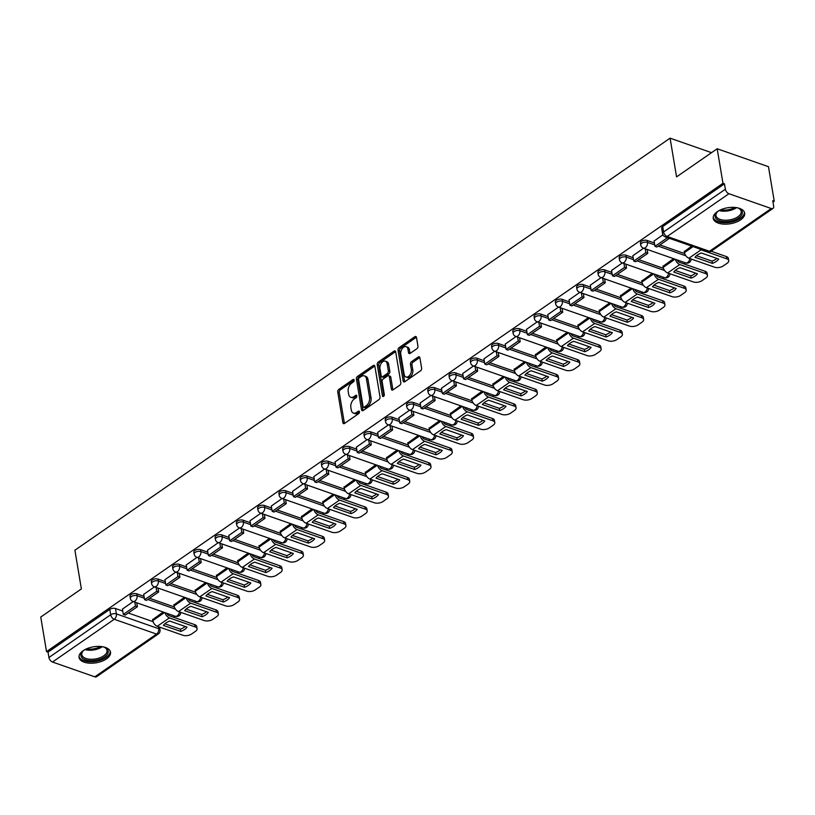 <?xml version="1.0" encoding="UTF-8"?>
<svg xmlns="http://www.w3.org/2000/svg" width="815" height="815" viewBox="0 0 815 815"><rect width="100%" height="100%" fill="white"/><g stroke="black" fill="none" stroke-linecap="round" stroke-linejoin="round"><path stroke-width="1.22" d="M354.158 380.075A1.406 0.886 -70.7 0 0 353.679 379.403A1.406 0.886 -70.7 0 0 353.017 379.535L338.806 389.376A2.007 1.263 -70.7 0 0 337.746 392.005L342.881 422.679A2.007 1.263 -70.7 0 0 343.553 423.647A2.007 1.263 -70.7 0 0 344.501 423.454L358.722 413.613A1.406 0.886 -70.7 0 0 359.456 411.769A1.406 0.886 -70.7 0 0 358.987 411.096A1.406 0.886 -70.7 0 0 358.325 411.229L356.481 412.502A6.418 4.055 -70.7 0 1 353.445 413.103A6.418 4.055 -70.7 0 1 351.285 410.016L350.858 407.459A6.418 4.055 -70.7 0 1 354.23 399.034L356.074 397.761A1.406 0.886 -70.7 0 0 356.807 395.927A1.406 0.886 -70.7 0 0 356.338 395.244A1.406 0.886 -70.7 0 0 355.666 395.377L353.832 396.65A6.418 4.055 -70.7 0 1 350.796 397.262A6.418 4.055 -70.7 0 1 348.637 394.165L348.209 391.608A6.418 4.055 -70.7 0 1 351.581 383.193L353.415 381.919A1.406 0.886 -70.7 0 0 354.158 380.075M83.12 650.727A15.943 8.109 170.5 0 0 79.055 657.44A15.943 8.109 170.5 0 0 89.711 663.186A15.943 8.109 170.5 0 0 106.449 658.887A15.943 8.109 170.5 0 0 110.514 652.173A15.943 8.109 170.5 0 0 99.858 646.427A15.943 8.109 170.5 0 0 83.12 650.727M717.302 211.676A15.943 8.109 170.5 0 0 713.237 218.389A15.943 8.109 170.5 0 0 723.883 224.135A15.943 8.109 170.5 0 0 740.621 219.836A15.943 8.109 170.5 0 0 744.686 213.123A15.943 8.109 170.5 0 0 734.03 207.377A15.943 8.109 170.5 0 0 717.302 211.676M416.883 348.718A2.007 1.263 -70.7 0 0 417.932 346.09L416.496 337.491A2.007 1.263 -70.7 0 0 415.823 336.524A2.007 1.263 -70.7 0 0 414.876 336.707L399.085 347.638A2.007 1.263 -70.7 0 0 398.026 350.267L403.16 380.941A2.007 1.263 -70.7 0 0 403.843 381.909A2.007 1.263 -70.7 0 0 404.79 381.726L420.581 370.794A2.007 1.263 -70.7 0 0 421.63 368.156L419.888 357.765A2.007 1.263 -70.7 0 0 419.216 356.797A2.007 1.263 -70.7 0 0 418.268 356.99L411.504 361.666A2.007 1.263 -70.7 0 0 410.454 364.295L411.32 369.45A5.369 3.392 -70.7 0 1 409.914 375.053A5.369 3.392 -70.7 0 1 405.962 376.999A5.369 3.392 -70.7 0 1 404.159 374.411L400.776 354.209A5.369 3.392 -70.7 0 1 402.182 348.616A5.369 3.392 -70.7 0 1 406.135 346.67A5.369 3.392 -70.7 0 1 407.938 349.258L408.498 352.62A2.007 1.263 -70.7 0 0 409.181 353.588A2.007 1.263 -70.7 0 0 410.128 353.404L416.883 348.718M46.526 651.603L40.75 617.057L81.378 588.929L74.898 550.217L670.083 138.163L676.562 176.875L717.18 148.758L722.966 183.304L46.526 651.603L48.024 652.132L48.931 657.511L110.677 614.755A4.085 2.078 -9.5 0 1 116.402 613.919L158.711 628.722A4.085 2.078 -9.5 0 1 160.015 629.934L159.546 627.092M374.88 366.302A2.007 1.263 -70.7 0 0 374.207 365.334A2.007 1.263 -70.7 0 0 373.26 365.517L357.469 376.449A2.007 1.263 -70.7 0 0 356.42 379.077L361.544 409.751A2.007 1.263 -70.7 0 0 362.227 410.719A2.007 1.263 -70.7 0 0 363.174 410.536L378.965 399.605A2.007 1.263 -70.7 0 0 380.014 396.966L374.88 366.302M378.272 362.043L394.063 351.112A2.007 1.263 -70.7 0 1 395.01 350.929A2.007 1.263 -70.7 0 1 395.693 351.897L400.817 382.561A2.007 1.263 -70.7 0 1 399.768 385.2L393.013 389.876A2.007 1.263 -70.7 0 1 392.066 390.059A2.007 1.263 -70.7 0 1 391.383 389.091L389.305 376.652A2.007 1.263 -70.7 0 0 388.633 375.684A2.007 1.263 -70.7 0 0 387.685 375.878L383.203 378.985A2.007 1.263 -70.7 0 0 382.143 381.614L384.313 394.562A1.406 0.886 -70.7 0 1 383.947 396.029A1.406 0.886 -70.7 0 1 382.918 396.538A1.406 0.886 -70.7 0 1 382.439 395.856L377.223 364.672A2.007 1.263 -70.7 0 1 378.272 362.043L379.77 362.573L395.56 351.642L394.063 351.112M717.18 148.758L768.474 166.698L774.25 201.244L772.987 202.12M173.442 617.189L174.96 616.15M194.714 602.468L196.221 601.419M215.975 587.747L217.493 586.698M237.246 573.016L238.754 571.977M258.508 558.295L260.026 557.256M279.779 543.574L281.287 542.535M301.041 528.854L302.559 527.804M322.312 514.133L323.82 513.083M343.573 499.412L345.091 498.362M364.845 484.68L366.353 483.641M386.106 469.96L387.624 468.92M407.378 455.239L408.886 454.189M428.639 440.518L430.157 439.468M449.911 425.797L451.418 424.747M471.172 411.066L472.69 410.027M492.443 396.345L493.951 395.306M513.705 381.624L515.223 380.574M534.976 366.903L536.484 365.853M556.238 352.182L557.745 351.133M577.509 337.451L579.017 336.412M598.77 322.73L600.278 321.691M620.042 308.009L621.55 306.96M641.303 293.288L642.811 292.239M662.575 278.567L664.082 277.518M683.836 263.836L685.344 262.797M722.966 183.304L724.464 183.823L725.36 189.212A4.085 2.394 55.3 0 0 728.936 193.726L771.245 208.528A4.085 2.394 55.3 0 0 772.997 208.416A4.085 2.394 55.3 0 0 773.659 206.103L772.752 200.724L774.25 201.244M48.024 652.132L109.781 609.375A4.085 2.078 -9.5 0 1 115.496 608.53L122.759 611.077M128.291 613.012L153.067 621.682M94.815 676.837L156.562 634.08A4.085 2.394 55.3 0 0 158.314 633.968L96.557 676.725A4.085 2.394 -124.7 0 1 94.815 676.837L52.496 662.025A4.085 2.394 -124.7 0 1 48.931 657.511M154.504 586.831L143.705 594.39M184.414 597.293L173.901 604.964M175.775 572.099L164.966 579.669M205.675 582.562L195.172 590.233M197.036 557.379L186.238 564.948M226.947 567.841L216.433 575.512M218.308 542.658L207.499 550.227M248.208 553.12L237.705 560.791M239.569 527.937L228.77 535.496M269.48 538.399L258.966 546.07M260.841 513.216L250.032 520.775M290.741 523.678L280.238 531.349M282.102 498.485L271.303 506.054M312.013 508.947L301.499 516.618M303.374 483.764L292.565 491.333M333.274 494.226L322.771 501.897M324.635 469.043L313.836 476.612M354.545 479.505L344.032 487.176M345.906 454.322L335.097 461.881M375.807 464.784L365.303 472.456M367.168 439.601L356.369 447.16M397.078 450.063L386.565 457.735M388.439 424.87L377.63 432.439M418.339 435.332L407.836 443.003M409.701 410.149L398.902 417.718M439.611 420.611L429.098 428.282M430.972 395.428L420.163 402.997M460.872 405.89L450.369 413.562M452.233 380.707L441.435 388.266M482.144 391.169L471.63 398.841M473.505 365.986L462.696 373.545M503.405 376.449L492.902 384.12M494.766 351.255L483.967 358.824M524.677 361.717L514.163 369.389M516.038 336.534L505.229 344.103M545.938 346.996L535.435 354.668M537.299 321.813L526.5 329.382M567.209 332.276L556.696 339.947M558.57 307.092L547.761 314.651M588.471 317.555L577.967 325.226M579.832 292.371L569.023 299.93M609.742 302.834L599.229 310.505M601.103 277.64L590.294 285.209M631.004 288.113L620.5 295.774M622.365 262.919L611.556 270.488M652.275 273.382L641.762 281.053M643.636 248.198L632.827 255.767M673.536 258.661L663.033 266.332M662.941 234.832L654.088 241.036M691.67 246.11L684.294 251.611M647.161 240.466L647.477 242.371A4.085 2.078 -9.5 0 0 642.964 242.595A4.085 2.078 -9.5 0 0 640.722 244.928L640.396 243.023A4.085 2.078 170.5 0 1 642.638 240.69A4.085 2.078 170.5 0 1 647.161 240.466L654.425 243.002M659.946 244.938L684.722 253.608M625.889 255.187L626.205 257.092A4.085 2.078 -9.5 0 0 621.692 257.316A4.085 2.078 -9.5 0 0 619.451 259.659L619.135 257.744A4.085 2.078 170.5 0 1 621.376 255.411A4.085 2.078 170.5 0 1 625.889 255.187L633.153 257.723M638.675 259.659L663.461 268.329M604.628 269.908L604.944 271.813A4.085 2.078 -9.5 0 0 600.431 272.037A4.085 2.078 -9.5 0 0 598.19 274.38L597.864 272.465A4.085 2.078 170.5 0 1 600.105 270.132A4.085 2.078 170.5 0 1 604.628 269.908L611.892 272.444M617.413 274.38L642.189 283.049M583.357 284.629L583.672 286.544A4.085 2.078 -9.5 0 0 579.159 286.768A4.085 2.078 -9.5 0 0 576.918 289.101L576.602 287.196A4.085 2.078 170.5 0 1 578.844 284.853A4.085 2.078 170.5 0 1 583.357 284.629L590.62 287.175M596.152 289.101L620.928 297.77M562.095 299.349L562.411 301.265A4.085 2.078 -9.5 0 0 557.898 301.489A4.085 2.078 -9.5 0 0 555.657 303.822L555.331 301.917A4.085 2.078 170.5 0 1 557.572 299.574A4.085 2.078 170.5 0 1 562.095 299.349L569.359 301.896M574.881 303.832L599.657 312.502M540.824 314.07L541.14 315.986A4.085 2.078 -9.5 0 0 536.627 316.21A4.085 2.078 -9.5 0 0 534.385 318.543L534.07 316.638A4.085 2.078 170.5 0 1 536.311 314.305A4.085 2.078 170.5 0 1 540.824 314.07L548.087 316.617M553.619 318.553L578.395 327.223M519.562 328.802L519.878 330.707A4.085 2.078 -9.5 0 0 515.365 330.931A4.085 2.078 -9.5 0 0 513.124 333.274L512.798 331.359A4.085 2.078 170.5 0 1 515.039 329.026A4.085 2.078 170.5 0 1 519.562 328.802L526.826 331.338M532.348 333.274L557.124 341.943M498.291 343.522L498.607 345.428A4.085 2.078 -9.5 0 0 494.094 345.652A4.085 2.078 -9.5 0 0 491.853 347.995L491.537 346.08A4.085 2.078 170.5 0 1 493.778 343.747A4.085 2.078 170.5 0 1 498.291 343.522L505.555 346.059M511.087 347.995L535.863 356.664M477.03 358.243L477.346 360.159A4.085 2.078 -9.5 0 0 472.832 360.383A4.085 2.078 -9.5 0 0 470.591 362.716L470.265 360.811A4.085 2.078 170.5 0 1 472.506 358.468A4.085 2.078 170.5 0 1 477.03 358.243L484.293 360.79M489.815 362.716L514.591 371.385M455.758 372.964L456.074 374.88A4.085 2.078 -9.5 0 0 451.561 375.104A4.085 2.078 -9.5 0 0 449.32 377.437L449.004 375.532A4.085 2.078 170.5 0 1 451.245 373.189A4.085 2.078 170.5 0 1 455.758 372.964L463.022 375.511M468.554 377.447L493.33 386.116M434.497 387.685L434.813 389.601A4.085 2.078 -9.5 0 0 430.3 389.825A4.085 2.078 -9.5 0 0 428.058 392.158L427.732 390.253A4.085 2.078 170.5 0 1 429.974 387.92A4.085 2.078 170.5 0 1 434.497 387.685L441.761 390.232M447.282 392.168L472.058 400.837M413.225 402.416L413.541 404.322A4.085 2.078 -9.5 0 0 409.028 404.546A4.085 2.078 -9.5 0 0 406.787 406.889L406.471 404.974A4.085 2.078 170.5 0 1 408.712 402.641A4.085 2.078 170.5 0 1 413.225 402.416L420.489 404.953M426.021 406.889L450.797 415.558M391.964 417.137L392.28 419.042A4.085 2.078 -9.5 0 0 387.767 419.267A4.085 2.078 -9.5 0 0 385.526 421.61L385.2 419.694A4.085 2.078 170.5 0 1 387.441 417.362A4.085 2.078 170.5 0 1 391.964 417.137L399.228 419.674M404.749 421.61L429.525 430.279M370.693 431.858L371.019 433.774A4.085 2.078 -9.5 0 0 366.495 433.998A4.085 2.078 -9.5 0 0 364.254 436.331L363.938 434.426A4.085 2.078 170.5 0 1 366.18 432.082A4.085 2.078 170.5 0 1 370.693 431.858L377.956 434.405M383.488 436.331L408.264 445M349.431 446.579L349.747 448.495A4.085 2.078 -9.5 0 0 345.234 448.719A4.085 2.078 -9.5 0 0 342.993 451.052L342.667 449.147A4.085 2.078 170.5 0 1 344.908 446.803A4.085 2.078 170.5 0 1 349.431 446.579L356.695 449.126M362.217 451.062L386.993 459.731M328.16 461.3L328.486 463.215A4.085 2.078 -9.5 0 0 323.963 463.44A4.085 2.078 -9.5 0 0 321.721 465.773L321.405 463.867A4.085 2.078 170.5 0 1 323.647 461.535A4.085 2.078 170.5 0 1 328.16 461.3L335.423 463.847M340.955 465.783L365.731 474.452M306.898 476.031L307.214 477.936A4.085 2.078 -9.5 0 0 302.701 478.161A4.085 2.078 -9.5 0 0 300.46 480.504L300.134 478.588A4.085 2.078 170.5 0 1 302.375 476.255A4.085 2.078 170.5 0 1 306.898 476.031L314.162 478.568M319.684 480.504L344.46 489.173M285.627 490.752L285.953 492.657A4.085 2.078 -9.5 0 0 281.43 492.881A4.085 2.078 -9.5 0 0 279.188 495.225L278.873 493.309A4.085 2.078 170.5 0 1 281.114 490.976A4.085 2.078 170.5 0 1 285.627 490.752L292.891 493.289M298.422 495.225L323.198 503.894M264.366 505.473L264.681 507.388A4.085 2.078 -9.5 0 0 260.168 507.613A4.085 2.078 -9.5 0 0 257.927 509.946L257.601 508.04A4.085 2.078 170.5 0 1 259.842 505.697A4.085 2.078 170.5 0 1 264.366 505.473L271.629 508.02M277.151 509.946L301.927 518.615M243.094 520.194L243.42 522.109A4.085 2.078 -9.5 0 0 238.897 522.334A4.085 2.078 -9.5 0 0 236.656 524.666L236.34 522.761A4.085 2.078 170.5 0 1 238.581 520.418A4.085 2.078 170.5 0 1 243.094 520.194L250.358 522.741M255.89 524.677L280.666 533.346M221.833 534.915L222.149 536.83A4.085 2.078 -9.5 0 0 217.636 537.054A4.085 2.078 -9.5 0 0 215.394 539.387L215.068 537.482A4.085 2.078 170.5 0 1 217.31 535.149A4.085 2.078 170.5 0 1 221.833 534.915L229.096 537.462M234.618 539.398L259.394 548.067M200.561 549.646L200.887 551.551A4.085 2.078 -9.5 0 0 196.364 551.775A4.085 2.078 -9.5 0 0 194.123 554.118L193.807 552.203A4.085 2.078 170.5 0 1 196.048 549.87A4.085 2.078 170.5 0 1 200.561 549.646L207.825 552.183M213.357 554.118L238.133 562.788M179.3 564.367L179.616 566.272A4.085 2.078 -9.5 0 0 175.103 566.496A4.085 2.078 -9.5 0 0 172.862 568.839L172.536 566.924A4.085 2.078 170.5 0 1 174.777 564.591A4.085 2.078 170.5 0 1 179.3 564.367L186.564 566.904M192.085 568.839L216.861 577.509M158.029 579.088L158.355 581.003A4.085 2.078 -9.5 0 0 153.831 581.227A4.085 2.078 -9.5 0 0 151.59 583.56L151.274 581.655A4.085 2.078 170.5 0 1 153.515 579.312A4.085 2.078 170.5 0 1 158.029 579.088L165.292 581.635M170.824 583.56L195.6 592.23M136.767 593.809L137.083 595.724A4.085 2.078 -9.5 0 0 132.57 595.948A4.085 2.078 -9.5 0 0 130.329 598.281L130.003 596.376A4.085 2.078 170.5 0 1 132.244 594.033A4.085 2.078 170.5 0 1 136.767 593.809L144.031 596.356M149.553 598.292L174.329 606.961M670.083 138.163L711.536 152.67M133.242 601.552L122.433 609.111M163.143 612.014L152.639 619.685M724.464 183.823L662.707 226.58A4.085 2.078 170.5 0 0 661.668 228.302L662.564 233.681A4.085 2.078 -9.5 0 1 663.604 231.959L725.36 189.212M350.796 397.262L352.294 397.781A6.418 4.055 -70.7 0 0 355.33 397.18L353.832 396.65M356.827 396.141L355.33 397.18M353.445 413.103L354.943 413.633A6.418 4.055 -70.7 0 0 357.979 413.022L356.481 412.502M359.476 411.983L357.979 413.022M354.179 380.289L340.293 389.896A2.007 1.263 -70.7 0 0 339.244 392.524L344.378 423.199A2.007 1.263 -70.7 0 0 344.45 423.494M374.808 366.006A2.007 1.263 -70.7 0 0 374.757 366.047L358.967 376.978A2.007 1.263 -70.7 0 0 357.907 379.607L363.042 410.281A2.007 1.263 -70.7 0 0 363.113 410.566M359.344 377.814A1.406 0.886 -70.7 0 0 358.6 379.658L363.103 406.583A1.406 0.886 -70.7 0 0 363.582 407.255A1.406 0.886 -70.7 0 0 364.244 407.123L366.18 405.788A6.418 4.055 -70.7 0 0 369.552 397.363L366.475 378.965A6.418 4.055 -70.7 0 0 364.315 375.868A6.418 4.055 -70.7 0 0 361.279 376.479L359.344 377.814M363.582 407.255L365.079 407.785A1.406 0.886 -70.7 0 0 365.741 407.653L364.244 407.123M364.315 375.868L365.813 376.387A6.418 4.055 -70.7 0 1 367.973 379.484L371.049 397.893A6.418 4.055 -70.7 0 1 367.677 406.308L365.741 407.653M388.633 375.684L390.13 376.214A2.007 1.263 -70.7 0 1 390.803 377.182L392.881 389.621A2.007 1.263 -70.7 0 0 392.952 389.906M383.885 396.11L378.72 365.202L377.223 364.672M387.145 363.745A5.369 3.392 -70.7 0 0 385.342 361.157A5.369 3.392 -70.7 0 0 381.389 363.103A5.369 3.392 -70.7 0 0 379.984 368.706L381.176 375.817A2.007 1.263 -70.7 0 0 381.858 376.785A2.007 1.263 -70.7 0 0 382.805 376.601L387.288 373.494A2.007 1.263 -70.7 0 0 388.337 370.866L387.145 363.745L388.643 364.274A5.369 3.392 -70.7 0 0 386.83 361.687L385.342 361.157M381.858 376.785L383.345 377.314A2.007 1.263 -70.7 0 0 384.293 377.121L382.805 376.601M388.643 364.274L389.835 371.385A2.007 1.263 -70.7 0 1 388.775 374.014L384.293 377.121M379.77 362.573A2.007 1.263 -70.7 0 0 378.72 365.202M406.135 346.67L407.632 347.19A5.369 3.392 -70.7 0 1 409.436 349.778L409.996 353.15A2.007 1.263 -70.7 0 0 410.067 353.435M405.962 376.999L407.459 377.518A5.369 3.392 -70.7 0 0 411.412 375.572A5.369 3.392 -70.7 0 0 412.818 369.969L411.32 369.45M419.817 357.469A2.007 1.263 -70.7 0 0 419.766 357.51L413.001 362.186A2.007 1.263 -70.7 0 0 411.952 364.814L412.818 369.969M416.424 337.196A2.007 1.263 -70.7 0 0 416.363 337.237L400.583 348.168A2.007 1.263 -70.7 0 0 399.523 350.796L404.658 381.471A2.007 1.263 -70.7 0 0 404.729 381.756M165.873 622.986A12.673 6.439 170.5 0 0 163.397 625.39L180.767 631.462A12.673 6.439 -9.5 0 0 187.032 627.122L169.673 621.05A12.673 6.439 170.5 0 0 165.873 622.986M136.737 602.774L137.399 606.706L135.453 606.024L123.32 614.418L122.423 609.039M135.453 606.024L134.801 602.091M137.399 606.706L125.266 615.101L123.32 614.418M166.983 613.359A2.455 1.436 55.3 0 0 169.021 615.641L194.734 624.636A6.133 3.117 -9.5 0 1 196.69 626.46L197.067 628.711A6.133 3.117 170.5 0 1 195.508 631.299L191.556 634.029A6.133 3.117 170.5 0 1 182.978 635.293L157.264 626.297A5.114 2.985 -124.7 0 1 152.802 620.653L152.578 619.329M197.067 628.711A6.133 3.117 170.5 0 0 195.111 626.898L169.398 617.892A5.114 2.985 -124.7 0 1 165.017 612.666M164.854 623.77L180.39 629.211L180.767 631.462M185.199 626.48A12.673 6.439 -9.5 0 1 180.39 629.211M102.935 646.784A13.794 7.019 -9.5 0 1 104.85 647.487A13.794 7.019 -9.5 0 1 107.57 649.667A13.794 7.019 -9.5 0 1 98.697 659.661A13.794 7.019 -9.5 0 1 81.541 657.165A13.794 7.019 -9.5 0 1 82.886 651.165A13.794 7.019 -9.5 0 1 84.475 649.871M83.273 650.818A12.775 6.5 170.5 0 0 81.806 654.659A12.775 6.5 170.5 0 0 82.356 656.024A12.775 6.5 170.5 0 0 96.873 658.683A12.775 6.5 170.5 0 0 107.01 650.441A12.775 6.5 170.5 0 0 106.459 649.076A12.775 6.5 170.5 0 0 104.381 647.283M79.014 656.421A15.842 8.058 170.5 0 0 79.605 657.725A15.842 8.058 170.5 0 0 97.219 661.108A15.842 8.058 170.5 0 0 110.229 651.205M737.106 207.743A13.794 7.019 -9.5 0 1 739.032 208.446A13.794 7.019 -9.5 0 1 741.742 210.616A13.794 7.019 -9.5 0 1 732.868 220.61A13.794 7.019 -9.5 0 1 715.713 218.125A13.794 7.019 -9.5 0 1 717.057 212.124A13.794 7.019 -9.5 0 1 718.647 210.83M717.445 211.768A12.775 6.5 170.5 0 0 715.977 215.608A12.775 6.5 170.5 0 0 716.528 216.973A12.775 6.5 170.5 0 0 731.045 219.632A12.775 6.5 170.5 0 0 741.181 211.391A12.775 6.5 170.5 0 0 740.631 210.025A12.775 6.5 170.5 0 0 738.553 208.233M713.186 217.381A15.842 8.058 170.5 0 0 713.787 218.675A15.842 8.058 170.5 0 0 731.401 222.057A15.842 8.058 170.5 0 0 744.401 212.155M187.134 608.265A12.673 6.439 170.5 0 0 184.659 610.669L202.028 616.741A12.673 6.439 -9.5 0 0 208.304 612.401L190.934 606.319A12.673 6.439 170.5 0 0 187.134 608.265M158.008 588.053L158.66 591.975L156.725 591.303L144.591 599.697L143.684 594.318M156.725 591.303L156.062 587.37M158.66 591.975L146.537 600.38L144.591 599.697M188.245 598.628A2.455 1.436 55.3 0 0 190.282 600.92L216.006 609.915A6.133 3.117 -9.5 0 1 217.962 611.739L218.339 613.99A6.133 3.117 170.5 0 1 216.78 616.578L212.817 619.308A6.133 3.117 170.5 0 1 204.249 620.572L178.526 611.576A5.114 2.985 -124.7 0 1 174.064 605.922L173.839 604.608M218.339 613.99A6.133 3.117 170.5 0 0 216.383 612.177L190.659 603.171A5.114 2.985 -124.7 0 1 186.289 597.945M186.115 609.05L201.651 614.49L202.028 616.741M206.47 611.759A12.673 6.439 -9.5 0 1 201.651 614.49M208.406 593.544A12.673 6.439 170.5 0 0 205.93 595.938L223.3 602.02A12.673 6.439 -9.5 0 0 229.565 597.68L212.195 591.598A12.673 6.439 170.5 0 0 208.406 593.544M179.269 573.332L179.932 577.254L177.986 576.572L165.853 584.976L164.956 579.597M177.986 576.572L177.334 572.65M179.932 577.254L167.798 585.659L165.853 584.976M209.516 583.907A2.455 1.436 55.3 0 0 211.554 586.199L237.267 595.195A6.133 3.117 -9.5 0 1 239.223 597.008L239.6 599.269A6.133 3.117 170.5 0 1 238.041 601.847L234.088 604.587A6.133 3.117 170.5 0 1 225.511 605.851L199.797 596.855A5.114 2.985 -124.7 0 1 195.335 591.201L195.111 589.887M239.6 599.269A6.133 3.117 170.5 0 0 237.644 597.446L211.931 588.45A5.114 2.985 -124.7 0 1 207.55 583.224M207.387 594.329L222.923 599.759L223.3 602.02M227.731 597.038A12.673 6.439 -9.5 0 1 222.923 599.759M229.667 578.813A12.673 6.439 170.5 0 0 227.191 581.217L244.561 587.299A12.673 6.439 -9.5 0 0 250.837 582.959L233.467 576.877A12.673 6.439 170.5 0 0 229.667 578.813M200.541 558.601L201.193 562.533L199.257 561.851L187.124 570.255L186.217 564.866M199.257 561.851L198.595 557.929M201.193 562.533L189.07 570.928L187.124 570.255M230.777 569.186A2.455 1.436 55.3 0 0 232.815 571.468L258.538 580.474A6.133 3.117 -9.5 0 1 260.494 582.287L260.871 584.549A6.133 3.117 170.5 0 1 259.302 587.126L255.35 589.866A6.133 3.117 170.5 0 1 246.782 591.13L221.059 582.124A5.114 2.985 -124.7 0 1 216.596 576.48L216.372 575.156M260.871 584.549A6.133 3.117 170.5 0 0 258.915 582.725L233.192 573.729A5.114 2.985 -124.7 0 1 228.821 568.503M228.648 579.608L244.184 585.038L244.561 587.299M249.003 582.317A12.673 6.439 -9.5 0 1 244.184 585.038M250.939 564.092A12.673 6.439 170.5 0 0 248.463 566.496L265.833 572.578A12.673 6.439 -9.5 0 0 272.098 568.228L254.728 562.156A12.673 6.439 170.5 0 0 250.939 564.092M221.802 543.88L222.464 547.812L220.519 547.13L208.385 555.524L207.489 550.145M220.519 547.13L219.867 543.198M222.464 547.812L210.331 556.207L208.385 555.524M252.049 554.465A2.455 1.436 55.3 0 0 254.086 556.747L279.8 565.742A6.133 3.117 -9.5 0 1 281.756 567.566L282.133 569.828A6.133 3.117 170.5 0 1 280.574 572.405L276.621 575.145A6.133 3.117 170.5 0 1 268.043 576.399L242.33 567.403A5.114 2.985 -124.7 0 1 237.868 561.759L237.644 560.435M282.133 569.828A6.133 3.117 170.5 0 0 280.177 568.004L254.463 559.009A5.114 2.985 -124.7 0 1 250.083 553.772M249.92 564.877L265.456 570.317L265.833 572.578M270.264 567.586A12.673 6.439 -9.5 0 1 265.456 570.317M272.2 549.371A12.673 6.439 170.5 0 0 269.724 551.775L287.094 557.847A12.673 6.439 -9.5 0 0 293.369 553.507L276 547.436A12.673 6.439 170.5 0 0 272.2 549.371M243.074 529.159L243.726 533.091L241.79 532.409L229.657 540.803L228.75 535.424M241.79 532.409L241.128 528.477M243.726 533.091L231.603 541.486L229.657 540.803M273.31 539.744A2.455 1.436 55.3 0 0 275.348 542.026L301.071 551.022A6.133 3.117 -9.5 0 1 303.027 552.845L303.404 555.096A6.133 3.117 170.5 0 1 301.835 557.684L297.882 560.414A6.133 3.117 170.5 0 1 289.315 561.678L263.591 552.682A5.114 2.985 -124.7 0 1 259.129 547.038L258.905 545.714M303.404 555.096A6.133 3.117 170.5 0 0 301.448 553.283L275.725 544.288A5.114 2.985 -124.7 0 1 271.344 539.051M271.181 550.156L286.717 555.596L287.094 557.847M291.536 552.865A12.673 6.439 -9.5 0 1 286.717 555.596M293.471 534.65A12.673 6.439 170.5 0 0 290.996 537.054L308.365 543.126A12.673 6.439 -9.5 0 0 314.631 538.786L297.261 532.715A12.673 6.439 170.5 0 0 293.471 534.65M264.335 514.438L264.997 518.36L263.051 517.688L250.918 526.082L250.022 520.704M263.051 517.688L262.399 513.756M264.997 518.36L252.864 526.765L250.918 526.082M294.582 525.013A2.455 1.436 55.3 0 0 296.619 527.305L322.332 536.301A6.133 3.117 -9.5 0 1 324.288 538.124L324.665 540.376A6.133 3.117 170.5 0 1 323.107 542.963L319.154 545.693A6.133 3.117 170.5 0 1 310.576 546.957L284.863 537.961A5.114 2.985 -124.7 0 1 280.401 532.307L280.177 530.993M324.665 540.376A6.133 3.117 170.5 0 0 322.709 538.562L296.996 529.556A5.114 2.985 -124.7 0 1 292.616 524.33M292.453 535.435L307.988 540.875L308.365 543.126M312.797 538.144A12.673 6.439 -9.5 0 1 307.988 540.875M314.733 519.929A12.673 6.439 170.5 0 0 312.257 522.323L329.627 528.405A12.673 6.439 -9.5 0 0 335.902 524.065L318.533 517.983A12.673 6.439 170.5 0 0 314.733 519.929M285.607 499.717L286.259 503.639L284.323 502.957L272.19 511.362L271.283 505.983M284.323 502.957L283.661 499.035M286.259 503.639L274.135 512.044L272.19 511.362M315.843 510.292A2.455 1.436 55.3 0 0 317.881 512.584L343.604 521.58A6.133 3.117 -9.5 0 1 345.56 523.393L345.937 525.655A6.133 3.117 170.5 0 1 344.368 528.232L340.415 530.973A6.133 3.117 170.5 0 1 331.848 532.236L306.124 523.24A5.114 2.985 -124.7 0 1 301.662 517.586L301.438 516.272M345.937 525.655A6.133 3.117 170.5 0 0 343.981 523.831L318.257 514.836A5.114 2.985 -124.7 0 1 313.877 509.609M313.714 520.714L329.25 526.144L329.627 528.405M334.069 523.424A12.673 6.439 -9.5 0 1 329.25 526.144M336.004 505.198A12.673 6.439 170.5 0 0 333.529 507.602L350.898 513.684A12.673 6.439 -9.5 0 0 357.164 509.344L339.794 503.263A12.673 6.439 170.5 0 0 336.004 505.198M306.868 484.986L307.53 488.919L305.584 488.236L293.451 496.641L292.554 491.251M305.584 488.236L304.932 484.314M307.53 488.919L295.397 497.313L293.451 496.641M337.115 495.571A2.455 1.436 55.3 0 0 339.152 497.853L364.865 506.859A6.133 3.117 -9.5 0 1 366.821 508.672L367.198 510.934A6.133 3.117 170.5 0 1 365.64 513.511L361.687 516.252A6.133 3.117 170.5 0 1 353.109 517.515L327.396 508.509A5.114 2.985 -124.7 0 1 322.934 502.865L322.709 501.541M367.198 510.934A6.133 3.117 170.5 0 0 365.242 509.11L339.529 500.115A5.114 2.985 -124.7 0 1 335.148 494.888M334.985 505.993L350.521 511.423L350.898 513.684M355.33 508.703A12.673 6.439 -9.5 0 1 350.521 511.423M357.265 490.477A12.673 6.439 170.5 0 0 354.79 492.881L372.16 498.963A12.673 6.439 -9.5 0 0 378.435 494.613L361.065 488.542A12.673 6.439 170.5 0 0 357.265 490.477M328.139 470.265L328.791 474.198L326.856 473.515L314.722 481.91L313.816 476.531M326.856 473.515L326.194 469.583M328.791 474.198L316.668 482.592L314.722 481.91M358.376 480.85A2.455 1.436 55.3 0 0 360.413 483.132L386.137 492.128A6.133 3.117 -9.5 0 1 388.093 493.951L388.47 496.213A6.133 3.117 170.5 0 1 386.901 498.79L382.948 501.531A6.133 3.117 170.5 0 1 374.38 502.784L348.657 493.788A5.114 2.985 -124.7 0 1 344.195 488.144L343.971 486.82M388.47 496.213A6.133 3.117 170.5 0 0 386.514 494.389L360.79 485.394A5.114 2.985 -124.7 0 1 356.41 480.157M356.247 491.262L371.783 496.702L372.16 498.963M376.601 493.971A12.673 6.439 -9.5 0 1 371.783 496.702M378.537 475.756A12.673 6.439 170.5 0 0 376.061 478.161L393.431 484.232A12.673 6.439 -9.5 0 0 399.696 479.892L382.327 473.821A12.673 6.439 170.5 0 0 378.537 475.756M349.401 455.544L350.063 459.477L348.117 458.794L335.984 467.189L335.087 461.81M348.117 458.794L347.465 454.862M350.063 459.477L337.93 467.871L335.984 467.189M379.647 466.129A2.455 1.436 55.3 0 0 381.685 468.411L407.398 477.407A6.133 3.117 -9.5 0 1 409.354 479.23L409.731 481.482A6.133 3.117 170.5 0 1 408.172 484.069L404.22 486.8A6.133 3.117 170.5 0 1 395.642 488.063L369.929 479.067A5.114 2.985 -124.7 0 1 365.466 473.423L365.242 472.099M409.731 481.482A6.133 3.117 170.5 0 0 407.775 479.668L382.062 470.673A5.114 2.985 -124.7 0 1 377.681 465.436M377.518 476.541L393.054 481.981L393.431 484.232M397.863 479.251A12.673 6.439 -9.5 0 1 393.054 481.981M399.798 461.035A12.673 6.439 170.5 0 0 397.323 463.44L414.692 469.511A12.673 6.439 -9.5 0 0 420.968 465.171L403.598 459.1A12.673 6.439 170.5 0 0 399.798 461.035M370.672 440.823L371.324 444.746L369.389 444.073L357.255 452.468L356.349 447.089M369.389 444.073L368.726 440.141M371.324 444.746L359.191 453.15L357.255 452.468M400.909 451.398A2.455 1.436 55.3 0 0 402.946 453.69L428.67 462.686A6.133 3.117 -9.5 0 1 430.626 464.509L431.003 466.761A6.133 3.117 170.5 0 1 429.434 469.348L425.481 472.079A6.133 3.117 170.5 0 1 416.913 473.342L391.19 464.346A5.114 2.985 -124.7 0 1 386.728 458.692L386.504 457.378M431.003 466.761A6.133 3.117 170.5 0 0 429.047 464.947L403.323 455.942A5.114 2.985 -124.7 0 1 398.943 450.715M398.78 461.82L414.315 467.26L414.692 469.511M419.134 464.53A12.673 6.439 -9.5 0 1 414.315 467.26M421.07 446.314A12.673 6.439 170.5 0 0 418.594 448.708L435.964 454.79A12.673 6.439 -9.5 0 0 442.229 450.451L424.86 444.369A12.673 6.439 170.5 0 0 421.07 446.314M391.934 426.102L392.596 430.025L390.65 429.342L378.517 437.747L377.62 432.368M390.65 429.342L389.998 425.42M392.596 430.025L380.462 438.429L378.517 437.747M422.18 436.677A2.455 1.436 55.3 0 0 424.218 438.969L449.931 447.965A6.133 3.117 -9.5 0 1 451.887 449.778L452.264 452.04A6.133 3.117 170.5 0 1 450.705 454.617L446.752 457.358A6.133 3.117 170.5 0 1 438.175 458.621L412.461 449.625A5.114 2.985 -124.7 0 1 407.999 443.971L407.775 442.657M452.264 452.04A6.133 3.117 170.5 0 0 450.308 450.216L424.595 441.221A5.114 2.985 -124.7 0 1 420.214 435.994M420.051 447.099L435.587 452.529L435.964 454.79M440.395 449.809A12.673 6.439 -9.5 0 1 435.587 452.529M442.331 431.583A12.673 6.439 170.5 0 0 439.856 433.988L457.225 440.069A12.673 6.439 -9.5 0 0 463.501 435.73L446.131 429.648A12.673 6.439 170.5 0 0 442.331 431.583M413.205 411.371L413.857 415.304L411.921 414.621L399.788 423.026L398.881 417.637M411.921 414.621L411.259 410.699M413.857 415.304L401.724 423.698L399.788 423.026M443.442 421.956A2.455 1.436 55.3 0 0 445.479 424.238L471.202 433.244A6.133 3.117 -9.5 0 1 473.158 435.057L473.535 437.319A6.133 3.117 170.5 0 1 471.966 439.896L468.014 442.637A6.133 3.117 170.5 0 1 459.446 443.9L433.723 434.894A5.114 2.985 -124.7 0 1 429.261 429.25L429.036 427.926M473.535 437.319A6.133 3.117 170.5 0 0 471.579 435.495L445.856 426.5A5.114 2.985 -124.7 0 1 441.475 421.274M441.312 432.378L456.848 437.808L457.225 440.069M461.667 435.088A12.673 6.439 -9.5 0 1 456.848 437.808M463.603 416.862A12.673 6.439 170.5 0 0 461.127 419.267L478.497 425.349A12.673 6.439 -9.5 0 0 484.762 420.998L467.392 414.927A12.673 6.439 170.5 0 0 463.603 416.862M434.466 396.65L435.129 400.583L433.183 399.9L421.049 408.295L420.153 402.916M433.183 399.9L432.531 395.978M435.129 400.583L422.995 408.977L421.049 408.295M464.713 407.235A2.455 1.436 55.3 0 0 466.751 409.517L492.464 418.513A6.133 3.117 -9.5 0 1 494.42 420.336L494.797 422.598A6.133 3.117 170.5 0 1 493.238 425.175L489.285 427.916A6.133 3.117 170.5 0 1 480.707 429.179L454.994 420.173A5.114 2.985 -124.7 0 1 450.532 414.529L450.308 413.205M494.797 422.598A6.133 3.117 170.5 0 0 492.841 420.774L467.127 411.779A5.114 2.985 -124.7 0 1 462.747 406.542M462.584 417.647L478.12 423.087L478.497 425.349M482.928 420.357A12.673 6.439 -9.5 0 1 478.12 423.087M484.864 402.141A12.673 6.439 170.5 0 0 482.388 404.546L499.758 410.617A12.673 6.439 -9.5 0 0 506.034 406.278L488.664 400.206A12.673 6.439 170.5 0 0 484.864 402.141M455.738 381.929L456.39 385.862L454.454 385.179L442.321 393.574L441.414 388.195M454.454 385.179L453.792 381.247M456.39 385.862L444.257 394.256L442.321 393.574M485.974 392.514A2.455 1.436 55.3 0 0 488.012 394.796L513.735 403.792A6.133 3.117 -9.5 0 1 515.691 405.615L516.068 407.867A6.133 3.117 170.5 0 1 514.499 410.454L510.547 413.185A6.133 3.117 170.5 0 1 501.979 414.448L476.255 405.452A5.114 2.985 -124.7 0 1 471.793 399.808L471.569 398.484M516.068 407.867A6.133 3.117 170.5 0 0 514.112 406.053L488.389 397.058A5.114 2.985 -124.7 0 1 484.008 391.821M483.845 402.926L499.381 408.366L499.758 410.617M504.2 405.636A12.673 6.439 -9.5 0 1 499.381 408.366M506.135 387.42A12.673 6.439 170.5 0 0 503.66 389.825L521.029 395.896A12.673 6.439 -9.5 0 0 527.295 391.557L509.925 385.485A12.673 6.439 170.5 0 0 506.135 387.42M476.999 367.208L477.661 371.131L475.716 370.458L463.582 378.853L462.686 373.474M475.716 370.458L475.064 366.526M477.661 371.131L465.528 379.535L463.582 378.853M507.246 377.783A2.455 1.436 55.3 0 0 509.283 380.075L534.997 389.071A6.133 3.117 -9.5 0 1 536.953 390.894L537.33 393.146A6.133 3.117 170.5 0 1 535.771 395.733L531.818 398.464A6.133 3.117 170.5 0 1 523.24 399.727L497.527 390.731A5.114 2.985 -124.7 0 1 493.065 385.077L492.841 383.763M537.33 393.146A6.133 3.117 170.5 0 0 535.374 391.332L509.66 382.327A5.114 2.985 -124.7 0 1 505.28 377.101M505.117 388.205L520.653 393.645L521.029 395.896M525.461 390.915A12.673 6.439 -9.5 0 1 520.653 393.645M527.397 372.7A12.673 6.439 170.5 0 0 524.921 375.094L542.291 381.176A12.673 6.439 -9.5 0 0 548.566 376.836L531.197 370.754A12.673 6.439 170.5 0 0 527.397 372.7M498.271 352.488L498.923 356.41L496.987 355.727L484.854 364.132L483.947 358.753M496.987 355.727L496.325 351.805M498.923 356.41L486.789 364.814L484.854 364.132M528.507 363.062A2.455 1.436 55.3 0 0 530.545 365.354L556.268 374.35A6.133 3.117 -9.5 0 1 558.224 376.163L558.601 378.425A6.133 3.117 170.5 0 1 557.032 381.002L553.079 383.743A6.133 3.117 170.5 0 1 544.512 385.006L518.788 376.01A5.114 2.985 -124.7 0 1 514.326 370.356L514.102 369.042M558.601 378.425A6.133 3.117 170.5 0 0 556.645 376.601L530.922 367.606A5.114 2.985 -124.7 0 1 526.541 362.38M526.378 373.484L541.914 378.914L542.291 381.176M546.733 376.194A12.673 6.439 -9.5 0 1 541.914 378.914M548.668 357.968A12.673 6.439 170.5 0 0 546.193 360.373L563.562 366.455A12.673 6.439 -9.5 0 0 569.828 362.115L552.458 356.033A12.673 6.439 170.5 0 0 548.668 357.968M519.532 337.756L520.194 341.689L518.248 341.006L506.115 349.411L505.219 344.022M518.248 341.006L517.596 337.084M520.194 341.689L508.061 350.083L506.115 349.411M549.779 348.341A2.455 1.436 55.3 0 0 551.816 350.623L577.529 359.629A6.133 3.117 -9.5 0 1 579.485 361.442L579.862 363.704A6.133 3.117 170.5 0 1 578.304 366.281L574.351 369.022A6.133 3.117 170.5 0 1 565.773 370.285L540.06 361.279A5.114 2.985 -124.7 0 1 535.598 355.635L535.374 354.311M579.862 363.704A6.133 3.117 170.5 0 0 577.906 361.88L552.193 352.885A5.114 2.985 -124.7 0 1 547.812 347.659M547.649 358.763L563.185 364.193L563.562 366.455M567.994 361.473A12.673 6.439 -9.5 0 1 563.185 364.193M569.93 343.247A12.673 6.439 170.5 0 0 567.454 345.652L584.824 351.734A12.673 6.439 -9.5 0 0 591.099 347.384L573.729 341.312A12.673 6.439 170.5 0 0 569.93 343.247M540.803 323.035L541.455 326.968L539.52 326.285L527.386 334.69L526.48 329.301M539.52 326.285L538.858 322.363M541.455 326.968L529.322 335.362L527.386 334.69M571.04 333.62A2.455 1.436 55.3 0 0 573.077 335.902L598.801 344.898A6.133 3.117 -9.5 0 1 600.757 346.721L601.134 348.983A6.133 3.117 170.5 0 1 599.565 351.56L595.612 354.301A6.133 3.117 170.5 0 1 587.045 355.564L561.321 346.558A5.114 2.985 -124.7 0 1 556.859 340.914L556.635 339.59M601.134 348.983A6.133 3.117 170.5 0 0 599.178 347.159L573.454 338.164A5.114 2.985 -124.7 0 1 569.074 332.928M568.911 344.042L584.447 349.472L584.824 351.734M589.265 346.742A12.673 6.439 -9.5 0 1 584.447 349.472M591.201 328.527A12.673 6.439 170.5 0 0 588.725 330.931L606.095 337.003A12.673 6.439 -9.5 0 0 612.36 332.663L594.991 326.591A12.673 6.439 170.5 0 0 591.201 328.527M562.065 308.315L562.727 312.247L560.781 311.564L548.648 319.959L547.751 314.58M560.781 311.564L560.129 307.632M562.727 312.247L550.594 320.641L548.648 319.959M592.311 318.899A2.455 1.436 55.3 0 0 594.349 321.181L620.062 330.177A6.133 3.117 -9.5 0 1 622.018 332L622.395 334.252A6.133 3.117 170.5 0 1 620.836 336.839L616.884 339.57A6.133 3.117 170.5 0 1 608.306 340.833L582.593 331.837A5.114 2.985 -124.7 0 1 578.13 326.194L577.906 324.869M622.395 334.252A6.133 3.117 170.5 0 0 620.439 332.439L594.726 323.443A5.114 2.985 -124.7 0 1 590.345 318.207M590.182 329.311L605.718 334.751L606.095 337.003M610.527 332.021A12.673 6.439 -9.5 0 1 605.718 334.751M612.462 313.806A12.673 6.439 170.5 0 0 609.987 316.21L627.356 322.282A12.673 6.439 -9.5 0 0 633.632 317.942L616.262 311.87A12.673 6.439 170.5 0 0 612.462 313.806M583.336 293.594L583.988 297.516L582.053 296.843L569.919 305.238L569.013 299.859M582.053 296.843L581.39 292.911M583.988 297.516L571.855 305.92L569.919 305.238M613.573 304.168A2.455 1.436 55.3 0 0 615.61 306.46L641.323 315.456A6.133 3.117 -9.5 0 1 643.29 317.279L643.667 319.531A6.133 3.117 170.5 0 1 642.098 322.119L638.145 324.849A6.133 3.117 170.5 0 1 629.577 326.112L603.854 317.116A5.114 2.985 -124.7 0 1 599.392 311.462L599.168 310.148M643.667 319.531A6.133 3.117 170.5 0 0 641.711 317.718L615.987 308.712A5.114 2.985 -124.7 0 1 611.607 303.486M611.444 314.59L626.98 320.03L627.356 322.282M631.798 317.3A12.673 6.439 -9.5 0 1 626.98 320.03M633.734 299.085A12.673 6.439 170.5 0 0 631.258 301.479L648.628 307.561A12.673 6.439 -9.5 0 0 654.893 303.221L637.524 297.139A12.673 6.439 170.5 0 0 633.734 299.085M604.598 278.873L605.26 282.795L603.314 282.112L591.181 290.517L590.284 285.138M603.314 282.112L602.662 278.19M605.26 282.795L593.126 291.2L591.181 290.517M634.844 289.447A2.455 1.436 55.3 0 0 636.882 291.739L662.595 300.735A6.133 3.117 -9.5 0 1 664.551 302.548L664.928 304.81A6.133 3.117 170.5 0 1 663.369 307.387L659.417 310.128A6.133 3.117 170.5 0 1 650.839 311.391L625.125 302.396A5.114 2.985 -124.7 0 1 620.663 296.741L620.439 295.427M664.928 304.81A6.133 3.117 170.5 0 0 662.972 302.986L637.259 293.991A5.114 2.985 -124.7 0 1 632.878 288.765M632.715 299.869L648.251 305.299L648.628 307.561M653.059 302.579A12.673 6.439 -9.5 0 1 648.251 305.299M654.995 284.353A12.673 6.439 170.5 0 0 652.52 286.758L669.889 292.84A12.673 6.439 -9.5 0 0 676.165 288.5L658.795 282.418A12.673 6.439 170.5 0 0 654.995 284.353M625.869 264.142L626.521 268.074L624.585 267.391L612.452 275.796L611.545 270.407M624.585 267.391L623.923 263.469M626.521 268.074L614.388 276.468L612.452 275.796M656.106 274.726A2.455 1.436 55.3 0 0 658.143 277.008L683.856 286.014A6.133 3.117 -9.5 0 1 685.823 287.827L686.199 290.089A6.133 3.117 170.5 0 1 684.631 292.666L680.678 295.407A6.133 3.117 170.5 0 1 672.11 296.67L646.387 287.664A5.114 2.985 -124.7 0 1 641.925 282.021L641.7 280.696M686.199 290.089A6.133 3.117 170.5 0 0 684.243 288.265L658.52 279.27A5.114 2.985 -124.7 0 1 654.139 274.044M653.976 285.148L669.512 290.578L669.889 292.84M674.331 287.858A12.673 6.439 -9.5 0 1 669.512 290.578M676.267 269.633A12.673 6.439 170.5 0 0 673.791 272.037L691.161 278.119A12.673 6.439 -9.5 0 0 697.426 273.769L680.056 267.697A12.673 6.439 170.5 0 0 676.267 269.633M647.13 249.421L647.793 253.353L645.847 252.67L633.713 261.075L632.817 255.686M645.847 252.67L645.195 248.748M647.793 253.353L635.659 261.747L633.713 261.075M677.377 260.005A2.455 1.436 55.3 0 0 679.415 262.287L705.128 271.283A6.133 3.117 -9.5 0 1 707.084 273.106L707.461 275.368A6.133 3.117 170.5 0 1 705.902 277.946L701.949 280.686A6.133 3.117 170.5 0 1 693.371 281.949L667.658 272.944A5.114 2.985 -124.7 0 1 663.196 267.3L662.972 265.975M707.461 275.368A6.133 3.117 170.5 0 0 705.505 273.545L679.792 264.549A5.114 2.985 -124.7 0 1 675.411 259.313M675.248 270.427L690.784 275.857L691.161 278.119M695.592 273.127A12.673 6.439 -9.5 0 1 690.784 275.857M697.528 254.912A12.673 6.439 170.5 0 0 695.052 257.316L712.422 263.388A12.673 6.439 -9.5 0 0 718.698 259.048L701.328 252.976A12.673 6.439 170.5 0 0 697.528 254.912M668.983 238.174L667.118 237.949L654.985 246.344L654.078 240.965M669.054 238.632L656.921 247.026L654.985 246.344M711.149 251.234L726.389 256.562A6.133 3.117 -9.5 0 1 728.355 258.386L728.732 260.637A6.133 3.117 170.5 0 1 727.163 263.225L723.211 265.955A6.133 3.117 170.5 0 1 714.643 267.218L688.92 258.223A5.114 2.985 -124.7 0 1 684.457 252.579L684.233 251.254M728.732 260.637A6.133 3.117 170.5 0 0 726.776 258.824L701.053 249.828A5.114 2.985 -124.7 0 1 699.311 248.789M696.509 255.696L712.045 261.136L712.422 263.388M716.864 258.406A12.673 6.439 -9.5 0 1 712.045 261.136M354.118 379.912L353.017 379.535M359.425 411.616L358.325 411.229M356.766 395.764L355.666 395.377M728.936 193.726L667.179 236.482L709.488 251.285L771.245 208.528M115.496 608.53L116.402 613.919A4.085 2.588 -70.7 0 1 114.253 619.278L52.496 662.025M158.375 626.684L158.711 628.722A4.085 2.588 -70.7 0 1 156.562 634.08L114.253 619.278A4.085 2.394 -124.7 0 1 110.677 614.755L109.781 609.375M640.722 244.928A4.085 4.085 0 0 0 643.402 248.117A4.085 2.588 109.3 0 0 645.327 247.729A4.085 2.588 109.3 0 0 647.477 242.371L654.74 244.908M658.225 246.13L685.904 255.818M619.451 259.659A4.085 4.085 0 0 0 622.13 262.838A4.085 2.588 109.3 0 0 624.066 262.45A4.085 2.588 109.3 0 0 626.205 257.092L633.479 259.639M636.953 260.851L664.643 270.539M598.19 274.38A4.085 4.085 0 0 0 600.869 277.558A4.085 2.588 109.3 0 0 602.794 277.171A4.085 2.588 109.3 0 0 604.944 271.813L612.208 274.36M615.692 275.572L643.371 285.26M576.918 289.101A4.085 4.085 0 0 0 579.597 292.29A4.085 2.588 109.3 0 0 581.533 291.902A4.085 2.588 109.3 0 0 583.672 286.544L590.946 289.081M594.42 290.303L622.11 299.981M555.657 303.822A4.085 4.085 0 0 0 558.336 307.011A4.085 2.588 109.3 0 0 560.262 306.623A4.085 2.588 109.3 0 0 562.411 301.265L569.675 303.801M573.159 305.024L600.838 314.712M534.385 318.543A4.085 4.085 0 0 0 537.065 321.731A4.085 2.588 109.3 0 0 539 321.344A4.085 2.588 109.3 0 0 541.14 315.986L548.414 318.522M551.887 319.745L579.577 329.433M513.124 333.274A4.085 4.085 0 0 0 515.803 336.452A4.085 2.588 109.3 0 0 517.729 336.065A4.085 2.588 109.3 0 0 519.878 330.707L527.142 333.254M530.626 334.466L558.306 344.154M491.853 347.995A4.085 4.085 0 0 0 494.532 351.173A4.085 2.588 109.3 0 0 496.467 350.786A4.085 2.588 109.3 0 0 498.607 345.428L505.881 347.974M509.355 349.187L537.044 358.875M470.591 362.716A4.085 4.085 0 0 0 473.271 365.904A4.085 2.588 109.3 0 0 475.196 365.517A4.085 2.588 109.3 0 0 477.346 360.159L484.609 362.695M488.093 363.918L515.773 373.596M449.32 377.437A4.085 4.085 0 0 0 451.999 380.625A4.085 2.588 109.3 0 0 453.935 380.238A4.085 2.588 109.3 0 0 456.074 374.88L463.348 377.416M466.822 378.639L494.511 388.327M428.058 392.158A4.085 4.085 0 0 0 430.738 395.346A4.085 2.588 109.3 0 0 432.663 394.959A4.085 2.588 109.3 0 0 434.813 389.601L442.076 392.137M445.561 393.36L473.24 403.048M406.787 406.889A4.085 4.085 0 0 0 409.466 410.067A4.085 2.588 109.3 0 0 411.402 409.68A4.085 2.588 109.3 0 0 413.541 404.322L420.815 406.868M424.289 408.081L451.979 417.769M385.526 421.61A4.085 4.085 0 0 0 388.205 424.788A4.085 2.588 109.3 0 0 390.13 424.401A4.085 2.588 109.3 0 0 392.28 419.042L399.544 421.589M403.028 422.802L430.707 432.49M364.254 436.331A4.085 4.085 0 0 0 366.933 439.519A4.085 2.588 109.3 0 0 368.869 439.132A4.085 2.588 109.3 0 0 371.019 433.774L378.282 436.31M381.756 437.533L409.446 447.211M342.993 451.052A4.085 4.085 0 0 0 345.672 454.24A4.085 2.588 109.3 0 0 347.598 453.853A4.085 2.588 109.3 0 0 349.747 448.495L357.011 451.031M360.495 452.254L388.174 461.942M321.721 465.773A4.085 4.085 0 0 0 324.401 468.961A4.085 2.588 109.3 0 0 326.336 468.574A4.085 2.588 109.3 0 0 328.486 463.215L335.749 465.752M339.223 466.975L366.913 476.663M300.46 480.504A4.085 4.085 0 0 0 303.139 483.682A4.085 2.588 109.3 0 0 305.065 483.295A4.085 2.588 109.3 0 0 307.214 477.936L314.478 480.483M317.962 481.696L345.642 491.384M279.188 495.225A4.085 4.085 0 0 0 281.868 498.403A4.085 2.588 109.3 0 0 283.803 498.016A4.085 2.588 109.3 0 0 285.953 492.657L293.217 495.204M296.691 496.416L324.38 506.105M257.927 509.946A4.085 4.085 0 0 0 260.606 513.134A4.085 2.588 109.3 0 0 262.532 512.747A4.085 2.588 109.3 0 0 264.681 507.388L271.945 509.925M275.429 511.148L303.109 520.826M236.656 524.666A4.085 4.085 0 0 0 239.335 527.855A4.085 2.588 109.3 0 0 241.271 527.468A4.085 2.588 109.3 0 0 243.42 522.109L250.684 524.646M254.158 525.869L281.847 535.557M215.394 539.387A4.085 4.085 0 0 0 218.074 542.576A4.085 2.588 109.3 0 0 219.999 542.189A4.085 2.588 109.3 0 0 222.149 536.83L229.412 539.367M232.896 540.59L260.576 550.278M194.123 554.118A4.085 4.085 0 0 0 196.802 557.297A4.085 2.588 109.3 0 0 198.738 556.91A4.085 2.588 109.3 0 0 200.887 551.551L208.151 554.098M211.625 555.31L239.315 564.999M172.862 568.839A4.085 4.085 0 0 0 175.541 572.018A4.085 2.588 109.3 0 0 177.466 571.631A4.085 2.588 109.3 0 0 179.616 566.272L186.88 568.819M190.364 570.031L218.043 579.72M151.59 583.56A4.085 4.085 0 0 0 154.269 586.749A4.085 2.588 109.3 0 0 156.205 586.362A4.085 2.588 109.3 0 0 158.355 581.003L165.618 583.54M169.092 584.763L196.782 594.441M130.329 598.281A4.085 4.085 0 0 0 133.008 601.47A4.085 2.588 109.3 0 0 134.933 601.083A4.085 2.588 109.3 0 0 137.083 595.724L144.347 598.261M147.831 599.483L175.51 609.172M179.422 611.892A4.085 2.588 109.3 0 1 177.252 615.885A4.085 2.588 -70.7 0 1 175.317 616.272A4.085 4.085 0 0 0 180.757 612.35M200.694 597.161A4.085 2.588 109.3 0 1 198.514 601.164A4.085 2.588 -70.7 0 1 196.588 601.552A4.085 4.085 0 0 0 202.028 597.629M221.955 582.44A4.085 2.588 109.3 0 1 219.785 586.443A4.085 2.588 -70.7 0 1 217.85 586.831A4.085 4.085 0 0 0 223.29 582.908M243.227 567.719A4.085 2.588 109.3 0 1 241.046 571.723A4.085 2.588 -70.7 0 1 239.121 572.099A4.085 4.085 0 0 0 244.561 568.187M264.488 552.998A4.085 2.588 109.3 0 1 262.318 556.991A4.085 2.588 -70.7 0 1 260.382 557.379A4.085 4.085 0 0 0 265.822 553.466M285.759 538.277A4.085 2.588 109.3 0 1 283.579 542.27A4.085 2.588 -70.7 0 1 281.654 542.658A4.085 4.085 0 0 0 287.094 538.735M307.021 523.546A4.085 2.588 109.3 0 1 304.851 527.55A4.085 2.588 -70.7 0 1 302.915 527.937A4.085 4.085 0 0 0 308.355 524.014M328.292 508.825A4.085 2.588 109.3 0 1 326.112 512.829A4.085 2.588 -70.7 0 1 324.187 513.216A4.085 4.085 0 0 0 329.627 509.294M349.554 494.104A4.085 2.588 109.3 0 1 347.384 498.108A4.085 2.588 -70.7 0 1 345.448 498.485A4.085 4.085 0 0 0 350.888 494.573M370.825 479.383A4.085 2.588 109.3 0 1 368.645 483.377A4.085 2.588 -70.7 0 1 366.719 483.764A4.085 4.085 0 0 0 372.16 479.852M392.086 464.662A4.085 2.588 109.3 0 1 389.916 468.656A4.085 2.588 -70.7 0 1 387.981 469.043A4.085 4.085 0 0 0 393.421 465.121M413.358 449.931A4.085 2.588 109.3 0 1 411.178 453.935A4.085 2.588 -70.7 0 1 409.252 454.322A4.085 4.085 0 0 0 414.692 450.4M434.619 435.21A4.085 2.588 109.3 0 1 432.449 439.214A4.085 2.588 -70.7 0 1 430.514 439.601A4.085 4.085 0 0 0 435.954 435.679M455.891 420.489A4.085 2.588 109.3 0 1 453.711 424.493A4.085 2.588 -70.7 0 1 451.785 424.88A4.085 4.085 0 0 0 457.225 420.958M477.152 405.768A4.085 2.588 109.3 0 1 474.982 409.762A4.085 2.588 -70.7 0 1 473.046 410.149A4.085 4.085 0 0 0 478.487 406.237M498.423 391.047A4.085 2.588 109.3 0 1 496.243 395.041A4.085 2.588 -70.7 0 1 494.318 395.428A4.085 4.085 0 0 0 499.758 391.506M519.685 376.316A4.085 2.588 109.3 0 1 517.515 380.32A4.085 2.588 -70.7 0 1 515.579 380.707A4.085 4.085 0 0 0 521.019 376.785M540.956 361.595A4.085 2.588 109.3 0 1 538.776 365.599A4.085 2.588 -70.7 0 1 536.851 365.986A4.085 4.085 0 0 0 542.291 362.064M562.218 346.874A4.085 2.588 109.3 0 1 560.048 350.878A4.085 2.588 -70.7 0 1 558.112 351.265A4.085 4.085 0 0 0 563.552 347.343M583.489 332.153A4.085 2.588 109.3 0 1 581.309 336.147A4.085 2.588 -70.7 0 1 579.384 336.534A4.085 4.085 0 0 0 584.824 332.622M604.75 317.432A4.085 2.588 109.3 0 1 602.58 321.426A4.085 2.588 -70.7 0 1 600.645 321.813A4.085 4.085 0 0 0 606.085 317.891M626.022 302.701A4.085 2.588 109.3 0 1 623.842 306.705A4.085 2.588 -70.7 0 1 621.916 307.092A4.085 4.085 0 0 0 627.356 303.17M647.283 287.98A4.085 2.588 109.3 0 1 645.113 291.984A4.085 2.588 -70.7 0 1 643.178 292.371A4.085 4.085 0 0 0 648.618 288.449M668.555 273.259A4.085 2.588 109.3 0 1 666.375 277.263A4.085 2.588 -70.7 0 1 664.449 277.65A4.085 4.085 0 0 0 669.889 273.728M689.816 258.538A4.085 2.588 109.3 0 1 687.646 262.532A4.085 2.588 -70.7 0 1 685.71 262.919A4.085 4.085 0 0 0 691.151 259.007M662.707 226.58L663.604 231.959A4.085 2.394 -124.7 0 0 667.179 236.482A4.085 2.588 109.3 0 1 665.244 236.87L707.563 251.672A4.085 4.085 0 0 0 711.24 251.173L772.997 208.416M711.24 251.173A4.085 2.394 55.3 0 1 709.488 251.285A4.085 2.588 109.3 0 1 707.563 251.672M344.378 423.199L342.881 422.679M339.244 392.524L337.746 392.005M340.293 389.896L338.806 389.376M363.042 410.281L361.544 409.751M357.907 379.607L356.42 379.077M358.967 376.978L357.469 376.449M374.757 366.047L373.26 365.517M367.677 406.308L366.18 405.788M371.049 397.893L369.552 397.363M367.973 379.484L366.475 378.965M392.881 389.621L391.383 389.091M390.803 377.182L389.305 376.652M383.702 396.304L382.439 395.856M388.775 374.014L387.288 373.494M389.835 371.385L388.337 370.866M409.996 353.15L408.498 352.62M409.436 349.778L407.938 349.258M411.952 364.814L410.454 364.295M413.001 362.186L411.504 361.666M419.766 357.51L418.268 356.99M404.658 381.471L403.16 380.941M399.523 350.796L398.026 350.267M400.583 348.168L399.085 347.638M416.363 337.237L414.876 336.707M164.559 612.503L152.802 620.653M195.111 626.898L194.734 624.636M169.398 617.892L157.264 626.297M102.364 646.682A12.775 6.5 -9.5 0 1 84.984 649.596M86.482 648.862A12.357 6.286 170.5 0 0 100.703 646.478M736.536 207.642A12.775 6.5 -9.5 0 1 719.156 210.545M720.654 209.822A12.357 6.286 170.5 0 0 734.875 207.438M185.82 597.782L174.064 605.922M216.383 612.177L216.006 609.915M190.659 603.171L178.526 611.576M207.091 583.061L195.335 591.201M237.644 597.446L237.267 595.195M211.931 588.45L199.797 596.855M228.353 568.34L216.596 576.48M258.915 582.725L258.538 580.474M233.192 573.729L221.059 582.124M249.624 553.619L237.868 561.759M280.177 568.004L279.8 565.742M254.463 559.009L242.33 567.403M270.886 538.888L259.129 547.038M301.448 553.283L301.071 551.022M275.725 544.288L263.591 552.682M292.157 524.167L280.401 532.307M322.709 538.562L322.332 536.301M296.996 529.556L284.863 537.961M313.418 509.446L301.662 517.586M343.981 523.831L343.604 521.58M318.257 514.836L306.124 523.24M334.69 494.725L322.934 502.865M365.242 509.11L364.865 506.859M339.529 500.115L327.396 508.509M355.951 480.004L344.195 488.144M386.514 494.389L386.137 492.128M360.79 485.394L348.657 493.788M377.223 465.273L365.466 473.423M407.775 479.668L407.398 477.407M382.062 470.673L369.929 479.067M398.484 450.552L386.728 458.692M429.047 464.947L428.67 462.686M403.323 455.942L391.19 464.346M419.756 435.831L407.999 443.971M450.308 450.216L449.931 447.965M424.595 441.221L412.461 449.625M441.017 421.111L429.261 429.25M471.579 435.495L471.202 433.244M445.856 426.5L433.723 434.894M462.288 406.39L450.532 414.529M492.841 420.774L492.464 418.513M467.127 411.779L454.994 420.173M483.55 391.658L471.793 399.808M514.112 406.053L513.735 403.792M488.389 397.058L476.255 405.452M504.821 376.938L493.065 385.077M535.374 391.332L534.997 389.071M509.66 382.327L497.527 390.731M526.082 362.217L514.326 370.356M556.645 376.601L556.268 374.35M530.922 367.606L518.788 376.01M547.354 347.496L535.598 355.635M577.906 361.88L577.529 359.629M552.193 352.885L540.06 361.279M568.615 332.775L556.859 340.914M599.178 347.159L598.801 344.898M573.454 338.164L561.321 346.558M589.887 318.044L578.13 326.194M620.439 332.439L620.062 330.177M594.726 323.443L582.593 331.837M611.148 303.323L599.392 311.462M641.711 317.718L641.323 315.456M615.987 308.712L603.854 317.116M632.42 288.602L620.663 296.741M662.972 302.986L662.595 300.735M637.259 293.991L625.125 302.396M653.681 273.881L641.925 282.021M684.243 288.265L683.856 286.014M658.52 279.27L646.387 287.664M674.952 259.16L663.196 267.3M705.505 273.545L705.128 271.283M679.792 264.549L667.658 272.944M693.076 246.609L684.457 252.579M726.776 258.824L726.389 256.562M701.053 249.828L688.92 258.223M175.317 616.272L133.008 601.47M196.588 601.552L154.269 586.749M217.85 586.831L175.541 572.018M239.121 572.099L196.802 557.297M260.382 557.379L218.074 542.576M281.654 542.658L239.335 527.855M302.915 527.937L260.606 513.134M324.187 513.216L281.868 498.403M345.448 498.485L303.139 483.682M366.719 483.764L324.401 468.961M387.981 469.043L345.672 454.24M409.252 454.322L366.933 439.519M430.514 439.601L388.205 424.788M451.785 424.88L409.466 410.067M473.046 410.149L430.738 395.346M494.318 395.428L451.999 380.625M515.579 380.707L473.271 365.904M536.851 365.986L494.532 351.173M558.112 351.265L515.803 336.452M579.384 336.534L537.065 321.731M600.645 321.813L558.336 307.011M621.916 307.092L579.597 292.29M643.178 292.371L600.869 277.558M664.449 277.65L622.13 262.838M685.71 262.919L643.402 248.117M662.564 233.681A4.085 4.085 0 0 0 665.244 236.87M158.314 633.968A4.085 4.085 0 0 0 160.015 629.934"/></g></svg>
